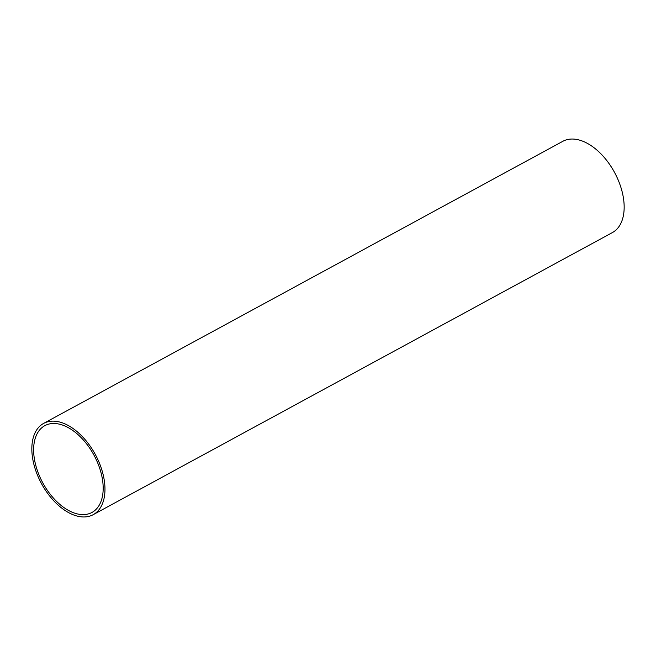 <?xml version="1.0" encoding="UTF-8"?>
<svg xmlns="http://www.w3.org/2000/svg" width="656" height="656" viewBox="0 0 656 656"><rect width="100%" height="100%" fill="white"/><g stroke="black" fill="none" stroke-linecap="round" stroke-linejoin="round"><path stroke-width="0.98" d="M93.193 514.673L612.384 232.577A51.922 30.602 -118.5 0 0 623.2 196.677A51.922 30.602 -118.5 0 0 562.807 141.327L43.616 423.423A51.922 30.602 61.5 0 1 104.009 478.782A51.922 30.602 61.5 0 1 93.193 514.673A51.922 30.602 61.5 0 1 32.8 459.323A51.922 30.602 61.5 0 1 43.616 423.423M34.547 459.799A49.38 29.102 -118.5 0 0 91.979 512.443A49.38 29.102 -118.5 0 0 102.262 478.298A49.38 29.102 -118.5 0 0 44.829 425.662A49.38 29.102 -118.5 0 0 34.547 459.799"/></g></svg>
